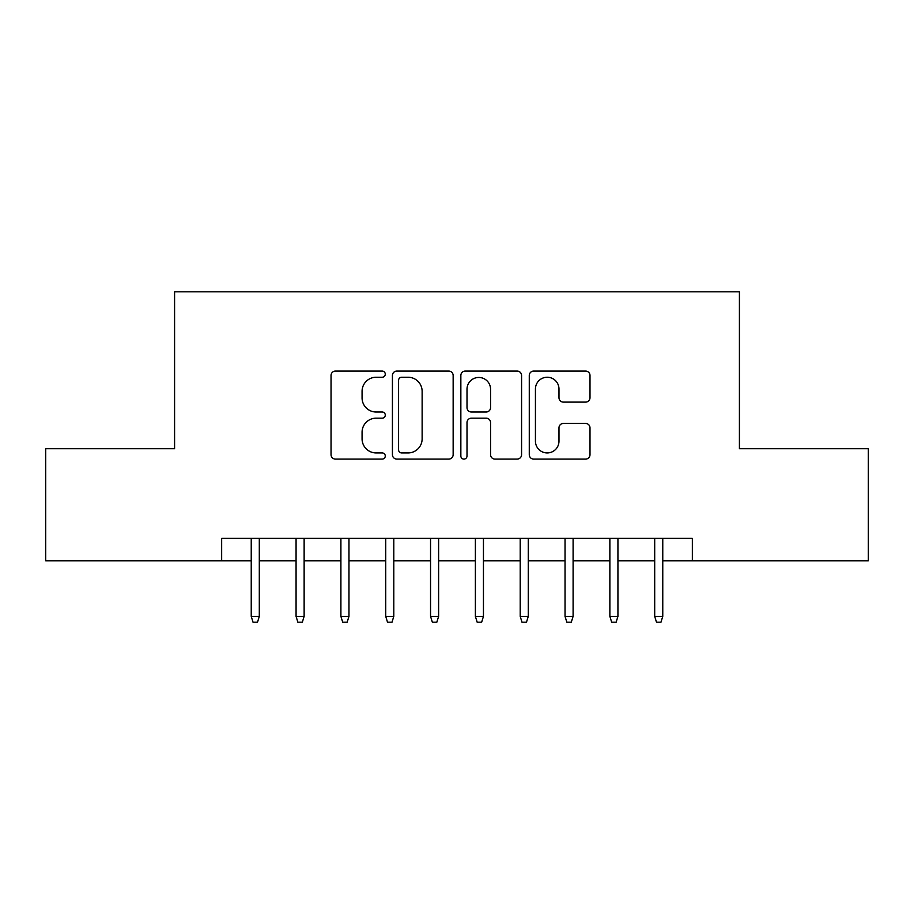 <?xml version="1.0" encoding="UTF-8"?>
<svg xmlns="http://www.w3.org/2000/svg" width="914" height="914" viewBox="0 0 914 914"><rect width="100%" height="100%" fill="white"/><g stroke="black" fill="none" stroke-linecap="round" stroke-linejoin="round"><path stroke-width="1.37" d="M385.274 374.169A3.085 3.085 0 0 0 382.201 371.084L335.449 371.084A4.399 4.399 0 0 0 331.039 375.483L331.039 454.692A4.399 4.399 0 0 0 335.449 459.091L382.201 459.091A3.085 3.085 0 0 0 385.274 456.006A3.085 3.085 0 0 0 382.201 452.933L376.145 452.933A14.076 14.076 0 0 1 362.07 438.846L362.07 432.242A14.076 14.076 0 0 1 376.145 418.166L382.201 418.166A3.085 3.085 0 0 0 385.274 415.082A3.085 3.085 0 0 0 382.201 412.008L376.145 412.008A14.076 14.076 0 0 1 362.07 397.921L362.07 391.329A14.076 14.076 0 0 1 376.145 377.242L382.201 377.242A3.085 3.085 0 0 0 385.274 374.169M585.6 402.103A4.399 4.399 0 0 0 589.998 397.704L589.998 375.483A4.399 4.399 0 0 0 585.6 371.084L533.673 371.084A4.399 4.399 0 0 0 529.275 375.483L529.275 454.692A4.399 4.399 0 0 0 533.673 459.091L585.6 459.091A4.399 4.399 0 0 0 589.998 454.692L589.998 427.843A4.399 4.399 0 0 0 585.6 423.445L563.378 423.445A4.399 4.399 0 0 0 558.98 427.843L558.98 441.154A11.768 11.768 0 0 1 547.2 452.933A11.768 11.768 0 0 1 535.433 441.154L535.433 389.01A11.768 11.768 0 0 1 547.2 377.242A11.768 11.768 0 0 1 558.98 389.01L558.98 397.704A4.399 4.399 0 0 0 563.378 402.103L585.6 402.103M221.656 560.773L45.7 560.773L45.7 448.705L174.585 448.705L174.585 291.806L739.415 291.806L739.415 448.705L868.3 448.705L868.3 560.773L692.344 560.773L692.344 538.369L221.656 538.369L221.656 560.773L251.236 560.773M453.15 375.483A4.399 4.399 0 0 0 448.751 371.084L396.825 371.084A4.399 4.399 0 0 0 392.426 375.483L392.426 454.692A4.399 4.399 0 0 0 396.825 459.091L448.751 459.091A4.399 4.399 0 0 0 453.15 454.692L453.15 375.483M465.249 371.084L517.175 371.084A4.399 4.399 0 0 1 521.574 375.483L521.574 454.692A4.399 4.399 0 0 1 517.175 459.091L494.954 459.091A4.399 4.399 0 0 1 490.555 454.692L490.555 422.565A4.399 4.399 0 0 0 486.157 418.166L471.407 418.166A4.399 4.399 0 0 0 467.008 422.565L467.008 456.006A3.085 3.085 0 0 1 463.935 459.091A3.085 3.085 0 0 1 460.85 456.006L460.85 375.483A4.399 4.399 0 0 1 465.249 371.084M259.302 560.773L296.067 560.773M304.134 560.773L340.899 560.773M348.965 560.773L385.719 560.773M393.797 560.773L430.551 560.773M438.617 560.773L475.383 560.773M483.449 560.773L520.203 560.773M528.281 560.773L565.035 560.773M573.101 560.773L609.866 560.773M617.933 560.773L654.698 560.773M662.764 560.773L692.344 560.773M401.669 377.242A3.085 3.085 0 0 0 398.584 380.327L398.584 449.848A3.085 3.085 0 0 0 401.669 452.933L408.044 452.933A14.076 14.076 0 0 0 422.131 438.846L422.131 391.329A14.076 14.076 0 0 0 408.044 377.242L401.669 377.242M490.555 389.238A11.768 11.768 0 0 0 478.776 377.459A11.768 11.768 0 0 0 467.008 389.238L467.008 407.61A4.399 4.399 0 0 0 471.407 412.008L486.157 412.008A4.399 4.399 0 0 0 490.555 407.61L490.555 389.238M251.236 616.367L253.029 622.194L257.52 622.194L259.302 616.367L251.236 616.367L251.236 538.369M259.302 616.367L259.302 538.369M296.067 616.367L297.861 622.194L302.34 622.194L304.134 616.367L296.067 616.367L296.067 538.369M304.134 616.367L304.134 538.369M340.899 616.367L342.693 622.194L347.171 622.194L348.965 616.367L340.899 616.367L340.899 538.369M348.965 616.367L348.965 538.369M385.719 616.367L387.513 622.194L392.003 622.194L393.797 616.367L385.719 616.367L385.719 538.369M393.797 616.367L393.797 538.369M430.551 616.367L432.345 622.194L436.823 622.194L438.617 616.367L430.551 616.367L430.551 538.369M438.617 616.367L438.617 538.369M475.383 616.367L477.177 622.194L481.655 622.194L483.449 616.367L475.383 616.367L475.383 538.369M483.449 616.367L483.449 538.369M520.203 616.367L521.997 622.194L526.487 622.194L528.281 616.367L520.203 616.367L520.203 538.369M528.281 616.367L528.281 538.369M565.035 616.367L566.829 622.194L571.307 622.194L573.101 616.367L565.035 616.367L565.035 538.369M573.101 616.367L573.101 538.369M609.866 616.367L611.66 622.194L616.139 622.194L617.933 616.367L609.866 616.367L609.866 538.369M617.933 616.367L617.933 538.369M654.698 616.367L656.481 622.194L660.971 622.194L662.764 616.367L654.698 616.367L654.698 538.369M662.764 616.367L662.764 538.369"/></g></svg>
